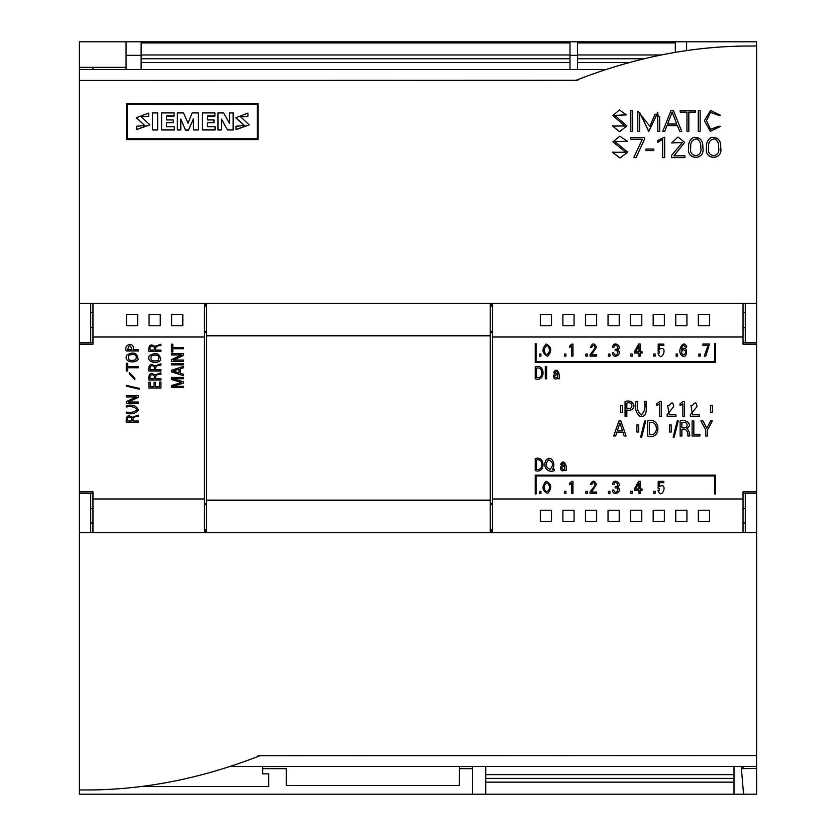 <?xml version="1.0" encoding="UTF-8"?>
<svg xmlns="http://www.w3.org/2000/svg" width="836" height="836" viewBox="0 0 836 836"><rect width="100%" height="100%" fill="white"/><g stroke="black" fill="none" stroke-linecap="round" stroke-linejoin="round"><path stroke-width="1.25" d="M126.069 55.343L141.117 55.343M569.985 55.343L577.509 55.343M90.706 303.416L79.42 303.416L79.42 342.76L90.706 342.76L90.706 303.416L756.58 303.416L756.58 41.8L79.42 41.8L79.42 67.34L126.069 67.34L126.069 41.8M741.396 768.66L756.58 768.388L741.396 768.66L743.549 794.2L79.42 794.2L79.42 532.584L90.706 532.584L90.706 493.24L79.42 493.24L79.42 342.76M743.549 794.2L756.58 794.2L756.58 768.66M756.58 303.416L756.58 344.16L743.037 344.16L743.037 337.012L492.488 337.012L492.488 303.416M756.58 493.24L745.294 493.24L745.294 532.584L756.58 532.584L756.58 344.16M756.58 768.388L756.58 532.584M79.42 67.34L79.42 303.416M540.317 510.221L540.317 521.403L551.499 521.403L551.499 510.221L540.317 510.221M540.317 314.597L540.317 325.779L551.499 325.779L551.499 314.597L540.317 314.597M698.321 314.597L698.321 325.779L709.503 325.779L709.503 314.597L698.321 314.597M734.008 794.2L734.008 782.162L485.716 782.162L485.716 766.424M485.716 794.2L485.716 782.162M734.008 782.162L734.008 778.4L485.716 778.4M734.008 778.4L734.008 774.638L485.716 774.638M734.008 774.638L734.008 766.424M675.321 52.407L675.321 42.929L577.509 42.929L577.509 69.576M577.509 54.967L661.255 54.967M577.509 62.491L629.08 62.491M577.509 58.729L643.908 58.729M79.42 344.16L92.963 344.16L92.963 303.416M92.963 337.012L204.318 337.012L204.318 498.987L92.963 498.987L92.963 532.584M204.318 303.416L204.318 337.012M141.117 54.967L569.985 54.967L569.985 42.929L141.117 42.929L141.117 69.576M569.985 54.967L569.985 69.576M141.117 62.491L569.985 62.491M141.117 58.729L569.985 58.729M140.751 786.467L268.67 786.467L268.67 773.864L262.65 773.864L262.65 766.424M262.65 768.388L286.33 768.388L286.34 785.453L459.382 785.453L459.382 766.424M286.34 785.453L286.33 768.388M92.963 498.987L92.963 491.84L79.42 491.84M204.318 498.987L204.318 532.584M262.65 768.66L286.33 768.66M472.539 766.424L472.539 794.2M459.382 768.388L472.539 768.388M459.382 768.66L472.539 768.66M741.396 768.388L741.396 766.424M743.037 768.388L743.037 766.424M743.037 532.584L743.037 498.987L492.488 498.987L492.488 337.012M743.037 498.987L743.037 491.84L756.58 491.84M686.607 41.8L686.607 50.672M79.42 67.611L126.069 67.34M92.963 67.611L92.963 69.576M126.069 69.576L126.069 67.611M743.037 303.416L743.037 337.012M204.318 531.832L206.576 531.832M204.318 530.505L206.576 530.505M204.318 504.714L206.576 504.714M204.318 503.439L206.576 503.439M204.318 332.561L206.576 332.561M204.318 331.286L206.576 331.286M204.318 305.495L206.576 305.495M492.488 304.168L490.23 304.168M492.488 305.495L490.23 305.495M492.488 331.286L490.23 331.286M492.488 332.561L490.23 332.561M492.488 504.244L490.23 504.244M492.488 530.505L490.23 530.505M492.488 531.832L490.23 531.832M492.488 532.584L492.488 498.987M653.177 314.597L653.177 325.779L664.359 325.779L664.359 314.597L653.177 314.597M608.033 510.221L608.033 521.403L619.215 521.403L619.215 510.221L608.033 510.221M608.033 314.597L608.033 325.779L619.215 325.779L619.215 314.597L608.033 314.597M585.461 314.597L585.461 325.779L596.643 325.779L596.643 314.597L585.461 314.597M171.641 314.597L171.641 325.779L182.823 325.779L182.823 314.597L171.641 314.597M675.749 314.597L675.749 325.779L686.931 325.779L686.931 314.597L675.749 314.597M562.889 314.597L562.889 325.779L574.071 325.779L574.071 314.597L562.889 314.597M149.069 314.597L149.069 325.779L160.251 325.779L160.251 314.597L149.069 314.597M698.321 510.221L698.321 521.403L709.503 521.403L709.503 510.221L698.321 510.221M653.177 510.221L653.177 521.403L664.359 521.403L664.359 510.221L653.177 510.221M126.497 314.597L126.497 325.779L137.679 325.779L137.679 314.597L126.497 314.597M630.605 510.221L630.605 521.403L641.787 521.403L641.787 510.221L630.605 510.221M585.461 510.221L585.461 521.403L596.643 521.403L596.643 510.221L585.461 510.221M630.605 314.597L630.605 325.779L641.787 325.779L641.787 314.597L630.605 314.597M562.889 510.221L562.889 521.403L574.071 521.403L574.071 510.221L562.889 510.221M675.749 510.221L675.749 521.403L686.931 521.403L686.931 510.221L675.749 510.221M206.576 303.416L206.576 532.584M490.23 303.416L490.23 335.863L206.576 335.863M490.23 335.863L490.23 500.137L206.576 500.137M490.23 500.137L490.23 532.584M569.577 345.979L569.577 347.483L571.678 345.989L571.678 356.105L572.973 356.105L572.973 344.129L571.876 344.129L569.577 345.979M640.616 437.134L641.651 437.134L645.726 420.957L644.692 420.957L640.616 437.134M636.05 401.395L637.795 401.395C636.426 407.456 637.596 412.002 641.306 415.032C644.671 411.72 645.726 407.174 644.462 401.395L646.207 401.395C645.653 406.547 648.673 416.798 640.491 416.715C635.914 413.329 634.43 408.219 636.05 401.395M536.545 368.154L536.545 377.454C543.651 379.659 543.588 366.074 536.545 368.154M535.228 378.823L535.228 366.785C545.615 363.43 545.668 382.355 535.228 378.823M680.055 403.798L680.055 405.669L682.855 403.809L682.855 416.443L684.569 416.443L684.569 401.479L683.116 401.479L680.055 403.798M150.229 350.127L154.148 350.127C155.966 344.798 148.494 344.808 150.229 350.127M148.871 351.444C148.39 345.184 150.396 343.502 154.879 346.386L160.899 344.213L160.899 345.613C157.095 345.31 155.297 346.815 155.517 350.127L160.909 350.127L160.909 351.444L148.871 351.444M535.218 475.13L535.228 493.94L536.054 493.94L536.054 475.956L714.592 475.956L714.592 493.94L715.417 493.94L715.417 475.13L535.218 475.13M653.679 491.307L653.679 493.334L655.173 493.334L655.173 491.307L653.679 491.307M535.228 343.46L535.228 362.26L715.428 362.26L715.428 343.46L714.602 343.46L714.602 361.445L536.054 361.445L536.054 343.46L535.228 343.46M667.138 414.646L667.138 416.443L675.958 416.443L675.958 414.802L669.218 414.802L667.661 405.46L669.322 405.46C671.747 401.792 673.22 402.189 673.722 406.641L667.138 414.646M126.842 355.091C123.059 361.789 135.014 364.172 138.097 359.438C137.355 352.844 133.603 351.392 126.842 355.091M128.963 355.112C127.156 359.814 129.381 361.392 135.651 359.846C137.459 355.164 135.223 353.586 128.963 355.112M673.147 437.134L674.182 437.134L678.247 420.957L677.212 420.957L673.147 437.134M150.229 378.739L154.148 378.739C155.966 373.41 148.494 373.42 150.229 378.739M148.871 380.056C148.39 373.796 150.396 372.114 154.879 374.998L160.899 372.825L160.899 374.225C157.095 373.922 155.297 375.427 155.517 378.739L160.909 378.739L160.909 380.056L148.871 380.056M148.871 382.167L148.871 388.029L160.909 388.029L160.909 382.042L159.54 382.042L159.54 386.713L155.391 386.713L155.391 382.345L154.033 382.345L154.033 386.713L150.229 386.713L150.229 382.167L148.871 382.167M608.441 354.067L608.441 356.105L609.925 356.105L609.925 354.067L608.441 354.067M620.584 405.387L620.584 412.451L622.381 412.451L622.381 405.387L620.584 405.387M710.621 412.451L710.621 405.387L712.418 405.387L712.418 412.451L710.621 412.451M545.291 366.785L545.291 378.823L546.608 378.823L546.608 366.785L545.291 366.785M635.59 489.008L638.944 483.02L638.944 489.008L635.59 489.008M634.461 488.872L634.461 490.324L638.944 490.324L638.944 493.334L640.23 493.334L640.23 490.324L642.048 490.324L642.048 489.008L640.23 489.008L640.23 481.296L638.704 481.296L634.461 488.872M172.989 371.059L178.977 369.209L178.977 372.898L172.989 371.059M171.443 370.338L171.443 371.79L183.481 375.74L183.481 374.277L180.336 373.326L180.336 368.791L183.481 367.819L183.481 366.387L171.443 370.338M653.679 354.067L653.679 356.105L655.173 356.105L655.173 354.067L653.679 354.067M630.793 354.067L630.793 356.105L632.277 356.105L632.277 354.067L630.793 354.067M612.433 490.053L613.749 490.053C615.306 496.124 621.284 487.44 615.16 487.858L615.16 486.51C620.866 486.73 615.192 478.829 613.948 484.431L612.704 484.431C612.861 477.502 623.217 483.344 617.47 487.179C623.708 490.91 612.924 497.577 612.433 490.053M129.308 373.849L129.308 372.511L134.847 378.259L134.847 379.586L129.308 373.849M626.833 403.098L626.833 408.344C633.604 410.664 633.615 400.789 626.833 403.098M625.077 416.443L625.077 401.395C629.968 400.245 632.957 401.74 634.054 405.878C633.239 409.473 630.825 410.863 626.833 410.058L626.833 416.443L625.077 416.443M630.793 491.307L630.793 493.334L632.277 493.334L632.277 491.307L630.793 491.307M659.238 490.241L657.922 490.241C661.903 501.464 668.685 481.348 659.364 486.552L659.437 482.685L663.805 482.685L663.805 481.369L658.225 481.369L658.141 488.412L659.437 488.412L659.238 490.241M636.875 432.013L636.875 424.949L638.673 424.949L638.673 432.013L636.875 432.013M536.545 459.946L536.545 469.247C543.651 471.452 543.588 457.867 536.545 459.946M535.228 470.616L535.228 458.577C545.615 455.223 545.668 474.148 535.228 470.616M703.013 420.957L700.871 420.957L705.783 429.882L705.783 436.005L707.528 436.005L707.528 429.871L712.418 420.957L710.569 420.957L706.775 428.304L703.013 420.957M585.869 354.067L585.869 356.105L587.363 356.105L587.363 354.067L585.869 354.067M564.436 354.067L564.436 356.105L565.93 356.105L565.93 354.067L564.436 354.067M590.038 493.334L590.038 491.892L595.002 485.497C594.636 481.964 593.529 481.651 591.689 484.546L590.435 484.546C592.348 480.188 594.365 480.104 596.486 484.316L591.616 492.028L596.685 492.028L596.685 493.334L590.038 493.334M617.47 430.373L619.915 422.901L622.371 430.373L617.47 430.373M613.697 436.005L615.63 436.005L616.905 432.076L622.924 432.076L624.21 436.005L626.112 436.005L620.866 420.957L618.943 420.957L613.697 436.005M546.096 481.212C541.498 486.468 542.01 490.565 547.622 493.501C552.199 488.234 551.697 484.138 546.096 481.212M547.319 482.55C543.578 485.026 543.254 488.234 546.368 492.185C550.14 489.677 550.464 486.468 547.319 482.55M171.443 363.629L171.443 364.862L183.481 364.862L183.481 363.629L171.443 363.629M590.038 354.663L590.038 356.105L596.685 356.105L596.685 354.788L591.616 354.788L596.486 347.076C594.365 342.865 592.348 342.948 590.435 347.316L591.689 347.316C593.529 344.411 594.636 344.725 595.002 348.257L590.038 354.663M127.657 421.01L131.576 421.01C133.394 415.68 125.922 415.691 127.657 421.01M126.299 422.326C125.818 416.067 127.824 414.384 132.307 417.268L138.327 415.095L138.327 416.495C134.523 416.192 132.725 417.697 132.945 421.01L138.337 421.01L138.337 422.326L126.299 422.326M171.443 377.423L171.443 379.554L181.516 382.48L171.443 385.511L171.443 387.643L183.481 387.643L183.481 386.326L172.697 386.326L183.481 383.149L183.481 381.833L172.686 378.739L183.481 378.739L183.481 377.423L171.443 377.423M149.414 355.624C145.631 362.312 157.586 364.695 160.669 359.961C159.927 353.367 156.175 351.925 149.414 355.624M151.535 355.634C149.728 360.337 151.953 361.915 158.223 360.379C160.031 355.687 157.795 354.109 151.535 355.634M126.299 363.221L126.299 370.996L127.657 370.996L127.657 367.767L138.337 367.767L138.337 366.45L127.657 366.45L127.657 363.221L126.299 363.221M690.411 414.646L690.411 416.443L699.23 416.443L699.23 414.802L692.501 414.802L690.944 405.46L692.595 405.46C695.029 401.792 696.492 402.189 697.005 406.641L690.411 414.646M554.404 469.247L552.272 469.247C556.389 465.088 551.666 454.157 546.107 460.051C542.365 466.185 547.329 473.5 554.404 470.616L554.404 469.247M548.615 459.8C544.978 464.105 545.469 467.303 550.088 469.383C553.725 465.077 553.233 461.88 548.615 459.8M126.299 395.606L126.299 396.922L136.383 396.922L126.299 401.625L126.299 403.339L138.337 403.339L138.337 402.022L128.347 402.022L138.337 397.372L138.337 395.606L126.299 395.606M681.873 422.661L681.873 427.562C688.895 429.892 688.885 420.424 681.873 422.661M680.128 436.005L680.128 420.957C685.227 418.763 693.64 424.301 686.837 428.471C688.78 430.247 689.742 432.755 689.731 435.995L687.871 435.995C688.195 431.136 686.189 428.899 681.873 429.265L681.873 436.005L680.128 436.005M656.772 403.798L656.772 405.669L659.573 403.809L659.573 416.443L661.286 416.443L661.286 401.479L659.834 401.479L656.772 403.798M556.64 374.747C551.07 375.991 558.845 380.474 557.779 374.747L556.64 374.747M554.937 372.626L553.641 372.626C557.016 365.98 560.538 374.81 559.19 378.823L558.02 378.823L557.852 377.548C553.453 383.066 551.154 371.508 557.779 373.598C557.361 371.09 556.41 370.766 554.937 372.626M676.105 354.067L676.105 356.105L677.588 356.105L677.588 354.067L676.105 354.067M612.433 352.813L613.749 352.813C615.306 358.895 621.284 350.211 615.16 350.618L615.16 349.27C620.866 349.5 615.192 341.59 613.948 347.191L612.704 347.191C612.861 340.273 623.217 346.104 617.47 349.939C623.708 353.67 612.924 360.337 612.433 352.813M685.562 347.076C683.284 344.557 681.915 345.529 681.444 349.991C688.854 342.446 687.976 362.531 680.901 354.579C677.212 350.075 684.005 338.57 686.826 347.076L685.562 347.076M683.106 349.688C680.901 351.977 681.162 353.743 683.9 354.997C686.669 352.51 686.408 350.733 683.106 349.688M692.093 420.957L692.093 436.005L699.878 436.005L699.878 434.302L693.838 434.302L693.838 420.957L692.093 420.957M539.45 491.307L539.45 493.334L540.934 493.334L540.934 491.307L539.45 491.307M563.6 466.54C558.03 467.784 565.815 472.267 564.739 466.54L563.6 466.54M561.897 464.419L560.601 464.419C563.976 457.773 567.508 466.603 566.16 470.616L564.979 470.616L564.822 469.341C560.423 474.858 558.114 463.301 564.739 465.391C564.321 462.883 563.38 462.559 561.897 464.419M171.443 353.649L171.443 354.966L181.527 354.966L171.443 359.668L171.443 361.382L183.481 361.382L183.481 360.065L173.491 360.065L183.481 355.415L183.481 353.649L171.443 353.649M126.299 407.007L126.299 405.7C132.412 404.196 136.487 405.659 138.536 410.089C135.672 413.475 131.586 414.551 126.299 413.339L126.299 412.023C130.907 413.015 134.544 412.19 137.209 409.556C134.606 406.839 130.97 405.982 126.299 407.007M669.396 432.013L669.396 424.949L671.193 424.949L671.193 432.013L669.396 432.013M702.94 344.066L702.94 345.414L708.123 345.414L704.236 356.105L705.793 356.105L709.482 344.066L702.94 344.066M659.238 353.001L657.922 353.001C661.903 364.224 668.685 344.108 659.364 349.323L659.437 345.446L663.805 345.446L663.805 344.129L658.225 344.129L658.141 351.172L659.437 351.172L659.238 353.001M649.394 422.661L649.394 434.302C658.726 437.291 658.695 419.881 649.394 422.661M647.649 436.005L647.649 420.957C661.318 416.485 661.391 440.697 647.649 436.005M546.096 343.983C541.498 349.229 542.01 353.325 547.622 356.261C552.199 350.995 551.697 346.898 546.096 343.983M547.319 345.31C543.578 347.786 543.254 350.995 546.368 354.945C550.14 352.447 550.464 349.229 547.319 345.31M127.657 349.657L131.858 349.657C130.458 344.505 129.058 344.505 127.657 349.657M126.299 350.974C123.174 343.763 135.056 341.579 133.227 349.657L138.337 349.657L138.337 350.974L126.299 350.974M698.792 354.067L698.792 356.105L700.286 356.105L700.286 354.067L698.792 354.067M171.443 344.213L171.443 351.987L172.801 351.987L172.801 348.758L183.481 348.758L183.481 347.442L172.801 347.442L172.801 344.213L171.443 344.213M564.436 491.307L564.436 493.334L565.93 493.334L565.93 491.307L564.436 491.307M126.299 385.333L126.299 386.107L139.236 389.168L139.236 388.395L126.299 385.333M539.45 354.067L539.45 356.105L540.934 356.105L540.934 354.067L539.45 354.067M569.577 483.218L569.577 484.723L571.678 483.229L571.678 493.334L572.973 493.334L572.973 481.369L571.876 481.369L569.577 483.218M608.441 491.307L608.441 493.334L609.925 493.334L609.925 491.307L608.441 491.307M635.59 351.778L638.944 345.78L638.944 351.778L635.59 351.778M634.461 351.642L634.461 353.085L638.944 353.085L638.944 356.105L640.23 356.105L640.23 353.085L642.048 353.085L642.048 351.778L640.23 351.778L640.23 344.066L638.704 344.066L634.461 351.642M585.869 491.307L585.869 493.334L587.363 493.334L587.363 491.307L585.869 491.307M150.229 369.721L154.148 369.721C155.966 364.381 148.494 364.391 150.229 369.721M148.871 371.038C148.39 364.778 150.396 363.085 154.879 365.98L160.899 363.806L160.899 365.196C157.095 364.893 155.297 366.408 155.517 369.721L160.909 369.721L160.909 371.038L148.871 371.038M79.42 532.584L79.42 493.24M230.6 766.424L756.58 766.424M79.42 789.968L83.736 789.968C141.995 790.313 200.713 778.901 259.912 755.723L756.58 755.556M258.178 755.556L259.912 755.723M745.294 532.584L90.706 532.584M745.294 303.416L745.294 342.76L756.58 342.76M756.58 46.032L752.264 46.032C694.005 45.687 635.287 57.099 576.088 80.277L79.42 80.444M126.445 139.581L126.445 103.445L258.115 103.445L258.115 139.581L126.445 139.581L126.445 103.758L258.115 103.758L258.115 139.581M605.4 69.576L79.42 69.576M577.822 80.444L576.088 80.277M257.363 138.766L127.197 139.152L127.197 104.124L257.363 104.124L257.363 138.766L127.197 138.766M229.534 113.048L229.534 123.352L223.578 112.923L217.987 112.923L217.987 129.956L221.415 129.956L221.415 119.036L227.549 129.956L233.15 129.956L233.15 112.923L229.534 112.923L229.534 123.352M221.415 119.161L227.549 129.956M185.477 130.008L188.549 130.008L193.419 118.858L193.419 129.956L198.299 129.956L198.299 112.923L192.155 112.923L188.006 123.174L183.492 112.923L177.357 112.923L177.357 129.956L180.785 129.956L180.785 119.036L185.477 130.144L188.549 130.144L193.419 118.984M180.785 119.161L185.477 130.144M152.434 129.956L157.67 129.956L157.67 112.923L152.434 112.923L152.434 129.956M136.362 117.803L144.9 125.651M136.54 129.476L149.811 124.825L141.274 116.789L148.641 116.34L148.641 113.1L136.362 117.74L144.9 125.588L136.54 126.236L136.54 129.601L149.811 124.888M141.274 116.852L148.641 116.34M166.521 116.099L174.097 116.099L174.097 112.923L161.641 112.923L161.641 129.956L174.285 129.956L174.285 126.769L166.521 126.769L166.521 122.767L173.198 122.767L173.198 119.935L166.521 119.935L166.521 116.099M207.328 116.099L214.915 116.099L214.915 112.923L202.27 112.923L202.27 129.956L215.092 129.956L215.092 126.769L207.328 126.769L207.328 122.767L214.006 122.767L214.006 119.935L207.328 119.935L207.328 116.099M235.825 117.824L244.436 125.619M236.045 129.476L249.149 124.836L240.684 116.831L247.958 116.34L247.958 113.1L235.825 117.761L244.436 125.557L236.045 126.236L236.045 129.601L249.149 124.898M240.695 116.894L247.958 116.34M152.434 129.831L157.67 129.831M161.641 129.831L174.285 129.831M166.521 126.769L166.521 122.631L173.198 122.631M166.521 119.935L166.521 115.974L174.097 115.974M177.357 129.831L180.785 129.831M193.419 129.831L198.299 129.831M202.27 129.831L215.092 129.831M207.328 126.769L207.328 122.631L214.006 122.631M207.328 119.935L207.328 115.974L214.915 115.974M217.987 129.831L221.415 129.831M227.549 129.831L233.15 129.831M706.545 147.544L706.545 147.544C703.703 160.533 723.516 160.616 720.695 147.575L720.695 147.512C721.081 140.438 717.999 137.052 711.446 137.355C707.705 139.549 706.065 142.925 706.545 147.481C703.703 160.47 723.516 160.554 720.695 147.512M718.605 147.449C719.033 143.782 717.81 140.939 714.937 138.933C710.213 139.278 708.113 142.12 708.635 147.439M714.937 138.87C710.203 139.225 708.102 142.078 708.635 147.408C706.138 158.14 721.019 158.192 718.605 147.418C719.044 143.74 717.821 140.887 714.937 138.87M614.46 152.298L625.715 152.225L612.934 141.869L619.831 136.216L627.366 141.179L614.982 141.671L627.763 152.142L620.061 157.983L612.412 152.236L614.46 152.173M625.715 152.256L612.934 141.869M627.366 141.179L614.982 141.639M627.763 152.204L620.061 157.92L612.412 152.173M671.433 155.632L671.433 157.607L684.924 157.607L684.924 155.83L673.952 155.83L684.653 142.319L678.006 137.052L671.653 142.893L682.385 142.496L671.433 155.632M684.924 157.607L671.433 157.607M674.025 155.83L684.653 142.381M671.653 142.956L673.92 142.893M673.92 142.872L682.385 142.528M688.686 147.544L688.686 147.544C685.844 160.533 705.647 160.616 702.836 147.575L702.836 147.512C703.212 140.438 700.129 137.052 693.587 137.355C689.836 139.549 688.206 142.925 688.686 147.481C685.844 160.47 705.647 160.554 702.836 147.512M700.735 147.449C701.164 143.782 699.941 140.939 697.067 138.933C692.344 139.278 690.243 142.12 690.766 147.439M697.067 138.87C692.344 139.225 690.233 142.078 690.766 147.408C688.279 158.14 703.149 158.192 700.735 147.418C701.174 143.74 699.951 140.887 697.067 138.87M630.825 110.373L630.825 131.367L632.685 131.367L632.685 110.373L630.825 110.373M632.685 131.367L630.825 131.367M614.335 125.933L612.412 125.933L619.601 131.68L626.854 125.902L614.826 115.399L626.477 114.877L619.361 109.976L612.903 115.629L624.931 125.985L614.335 126.048M626.854 125.975L619.601 131.743L612.412 125.933M614.826 115.431L624.544 114.877M624.544 114.94L626.477 114.877M612.903 115.629L624.931 126.017M667.556 124.041L672.196 112.055L676.752 124.041L667.556 124.041M667.577 124.041L672.196 112.055M672.196 112.128L676.721 124.041M662.739 131.367L664.693 131.367L666.94 125.609L677.421 125.609L679.699 131.367L681.737 131.367L673.335 110.373L671.089 110.373L662.739 131.367L664.693 131.367M664.693 131.43L666.94 125.609M666.94 125.672L677.421 125.609M677.421 125.672L679.699 131.367M679.699 131.43L681.737 131.367M630.772 137.491L630.772 139.204L642.341 139.204L633.751 157.607L636.112 157.607L644.452 139.257L644.452 137.491L630.772 137.491M642.309 139.267L630.772 139.204M636.112 157.607L633.751 157.607M636.112 157.67L644.452 139.257M698.279 110.373L698.279 131.367L700.15 131.367L700.15 110.373L698.279 110.373M700.15 131.367L698.279 131.367M680.19 110.373L680.19 112.055L686.962 112.055L686.962 131.367L688.833 131.367L688.833 112.055L695.594 112.055L695.594 110.373L680.19 110.373M686.962 112.128L680.19 112.055M688.833 131.367L686.962 131.367M688.833 112.128L695.594 112.055M718.615 126.278L710.548 129.287L706.451 120.739L710.506 112.317L718.417 115.284L720.454 115.232L710.485 110.446L704.414 120.708L710.36 131.262L720.695 126.278L718.615 126.278M706.451 120.771L710.527 112.369L718.417 115.284M718.417 115.347L720.454 115.347M704.414 120.708L710.36 131.325L720.695 126.278M645.967 149.059L645.967 150.595L653.783 150.595L653.783 149.059L645.967 149.059M653.783 150.595L645.967 150.595M662.624 139.319L657.786 142.319L657.786 140.438L664.672 137.198L664.672 157.607L662.624 157.607L662.624 139.257L657.786 142.256M662.624 157.607L664.672 157.607M637.795 131.367L639.665 131.367L639.665 112.62L648.799 131.367L657.744 112.818L657.807 131.367L659.677 131.367L659.677 116.528L655.058 114.145L649.833 126.236L637.795 111.178L637.795 131.43L639.665 131.43L639.665 129.267M639.665 125.787L639.665 121.701M639.665 117.886L639.665 115.42M639.665 114.093L639.665 113.435M639.655 112.411L648.684 131.43L657.817 112.306M657.744 112.818L657.922 114.877M657.775 119.339L657.817 124.23M657.807 128.807L657.807 131.367M657.807 131.43L659.677 131.367M659.677 128.754L659.677 124.982M659.677 121.429L659.677 116.528M637.795 111.93L637.795 113.957M637.795 117.657L637.795 120.896M637.795 124.146L637.795 127.396M743.037 342.676L745.294 342.676M743.037 493.324L745.294 493.324M204.318 529.303L206.576 529.303M204.318 306.697L206.576 306.697M204.318 304.168L206.576 304.168M492.488 306.697L490.23 306.697M492.488 503.439L490.23 503.439M492.488 504.714L490.23 504.714M492.488 529.303L490.23 529.303M92.963 493.324L90.706 493.324M92.963 342.676L90.706 342.676M490.23 335.435L206.576 335.435M490.23 500.565L206.576 500.565M743.037 522.96L745.294 522.96M743.037 508.664L745.294 508.664M92.963 508.664L90.706 508.664M92.963 522.96L90.706 522.96M92.963 312.664L90.706 312.664M92.963 327.712L90.706 327.712M743.037 327.712L745.294 327.712M743.037 312.664L745.294 312.664"/></g></svg>
